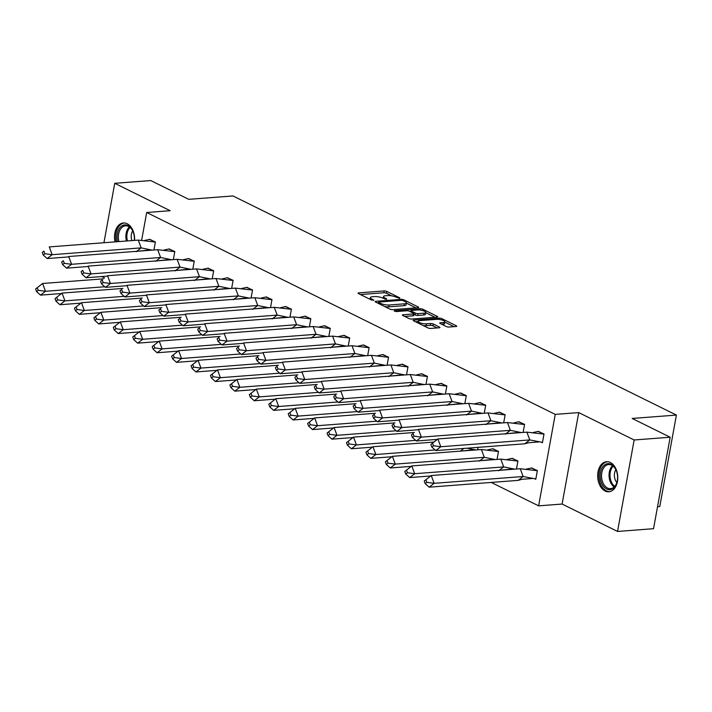 <?xml version="1.0" encoding="UTF-8"?>
<svg xmlns="http://www.w3.org/2000/svg" width="712" height="712" viewBox="0 0 712 712"><rect width="100%" height="100%" fill="white"/><g stroke="black" fill="none" stroke-linecap="round" stroke-linejoin="round"><path stroke-width="1.07" d="M399.646 298.346L399.779 297.847L386.794 291.43A1.896 0.516 10.3 0 0 384.16 290.932L358.706 292.881A1.896 0.516 10.3 0 0 358.056 293.148A1.896 0.516 10.3 0 0 358.51 293.593L371.504 300.01L373.8 300.17L371.798 299.031A6.07 1.664 10.3 0 1 370.356 297.598A6.07 1.664 10.3 0 1 372.412 296.753L374.539 296.584A6.07 1.664 10.3 0 1 382.976 298.177L386.5 299.352L386.634 298.853L384.952 298.025A6.07 1.664 10.3 0 1 383.501 296.593A6.07 1.664 10.3 0 1 385.566 295.747L387.684 295.587A6.07 1.664 10.3 0 1 396.121 297.171L399.646 298.346M605.129 491.022A15.077 10.021 85.6 0 1 597.688 474.699A15.077 10.021 85.6 0 1 606.571 461.723A15.077 10.021 85.6 0 1 610.317 462.488A15.077 10.021 85.6 0 1 617.749 478.811A15.077 10.021 85.6 0 1 608.867 491.787A15.077 10.021 85.6 0 1 605.129 491.022M115.024 241.884A15.077 10.021 85.6 0 1 123.407 222.963A15.077 10.021 85.6 0 1 127.145 223.728A15.077 10.021 85.6 0 1 134.568 240.389M617.535 531.446L634.152 439.98L578.722 412.595L562.106 504.052L617.535 531.446L653.545 528.687L670.17 437.23L632.176 418.451L676.4 415.078L232.966 195.951L188.742 199.333L150.757 180.554L114.739 183.313L103.943 242.73M670.17 437.23L634.152 439.98M446.326 326.541A1.896 0.516 10.3 0 0 448.969 327.039L456.107 326.488A1.896 0.516 10.3 0 0 456.748 326.221A1.896 0.516 10.3 0 0 456.303 325.776L441.867 318.647A1.896 0.516 10.3 0 0 439.233 318.148L413.788 320.097A1.896 0.516 10.3 0 0 413.138 320.364A1.896 0.516 10.3 0 0 413.592 320.809L428.019 327.938A1.896 0.516 10.3 0 0 430.653 328.437L439.277 327.778A1.896 0.516 10.3 0 0 439.927 327.511A1.896 0.516 10.3 0 0 439.473 327.066L433.297 324.013A1.896 0.516 10.3 0 0 430.662 323.515L426.381 323.844A5.073 1.388 10.3 0 1 420.925 323.132A5.073 1.388 10.3 0 1 418.122 321.317A5.073 1.388 10.3 0 1 419.84 320.614L436.598 319.332A5.073 1.388 10.3 0 1 442.063 320.044A5.073 1.388 10.3 0 1 444.867 321.851A5.073 1.388 10.3 0 1 443.14 322.563L440.345 322.776A1.896 0.516 10.3 0 0 439.704 323.043A1.896 0.516 10.3 0 0 440.158 323.488L446.326 326.541M141.644 240.264L146.69 212.496L170.168 210.699L114.739 183.313M146.69 212.496L555.244 414.384L538.628 505.849L491.236 482.433M578.722 412.595L555.244 414.384M418.086 307.7A1.896 0.516 10.3 0 0 418.727 307.433A1.896 0.516 10.3 0 0 418.273 306.988L403.846 299.859A1.896 0.516 10.3 0 0 401.212 299.36L375.758 301.31A1.896 0.516 10.3 0 0 375.117 301.577A1.896 0.516 10.3 0 0 375.571 302.022L389.998 309.15A1.896 0.516 10.3 0 0 392.632 309.649L418.086 307.7M422.857 309.257L437.284 316.386A1.896 0.516 10.3 0 1 437.738 316.831A1.896 0.516 10.3 0 1 437.097 317.098L411.643 319.038A1.896 0.516 10.3 0 1 409.008 318.54L402.832 315.496A1.896 0.516 10.3 0 1 402.378 315.042A1.896 0.516 10.3 0 1 403.028 314.784L413.343 313.992A1.896 0.516 10.3 0 0 413.992 313.725A1.896 0.516 10.3 0 0 413.538 313.28L409.445 311.26A1.896 0.516 10.3 0 0 406.801 310.761L396.059 311.58L394.35 310.735L420.222 308.759A1.896 0.516 10.3 0 1 422.857 309.257L422.625 310.557M657.541 506.704L659.775 506.535L676.4 415.078M153.925 250.001L155.394 241.911L149.333 239.392M173.354 259.595L174.823 251.514L168.771 248.995M192.792 269.198L194.26 261.117L188.199 258.598M212.22 278.801L213.689 270.72L207.628 268.202M231.649 288.405L233.118 280.323L227.066 277.805M251.078 298.008L252.546 289.926L246.494 287.408M270.515 307.611L271.984 299.53L265.923 297.011M289.944 317.214L291.413 309.133L285.352 306.614M309.373 326.817L310.841 318.727L304.789 316.208M328.81 336.42L330.279 328.33L324.218 325.811M348.239 346.014L349.708 337.933L343.647 335.414M367.668 355.617L369.136 347.536L363.084 345.017M387.097 365.22L388.565 357.139L382.513 354.62M406.534 374.823L408.003 366.742L401.942 364.224M425.963 384.427L427.431 376.345L421.37 373.827M445.392 394.03L446.86 385.948L440.808 383.43M464.829 403.633L466.298 395.552L460.237 393.033M484.258 413.236L485.726 405.146L479.666 402.627M478.055 447.358L477.61 449.815M503.687 422.839L505.155 414.749L499.103 412.23M497.038 459.418L498.507 451.337L492.455 448.809M523.115 432.433L524.584 424.352L518.532 421.833M516.467 469.021L517.936 460.94L511.883 458.412M541.44 442.25L542.419 442.739L544.021 433.955L537.961 431.436M534.765 478.82L535.771 479.318L537.373 470.543L531.312 468.015M101.727 276.55L104.611 277.983M562.106 504.052L538.628 505.849M391.689 295.845L386.456 293.264A1.896 0.516 10.3 0 0 383.821 292.765L360.45 294.546M378.455 302.903L377.511 302.974M416.004 307.86L406.41 303.116M403.215 300.678L401.363 300.33L379.024 302.03L378.891 302.538L380.662 303.41A6.07 1.664 10.3 0 0 389.099 304.994L404.372 303.828A6.07 1.664 10.3 0 0 406.436 302.983A6.07 1.664 10.3 0 0 404.986 301.55L403.215 300.678M384.765 306.569A6.07 1.664 10.3 0 0 388.77 306.827L389.099 304.994M406.436 302.983L406.107 304.807A6.07 1.664 10.3 0 1 404.042 305.662L388.77 306.827M425.74 312.675L435.014 317.258M404.772 316.448L413.013 315.825A1.896 0.516 10.3 0 0 413.654 315.558L413.992 313.725M409.667 311.367L410.86 311.278M424.058 313.173A5.073 1.388 10.3 0 0 425.785 312.461A5.073 1.388 10.3 0 0 422.981 310.655A5.073 1.388 10.3 0 0 417.517 309.942L411.616 310.396A1.896 0.516 10.3 0 0 410.966 310.655A1.896 0.516 10.3 0 0 411.42 311.108L415.514 313.129A1.896 0.516 10.3 0 0 418.158 313.627L424.058 313.173L423.729 315.007A5.073 1.388 10.3 0 0 425.447 314.295L425.785 312.461M423.729 315.007L417.819 315.452A1.896 0.516 10.3 0 1 415.185 314.953L413.886 314.312M444.867 321.851L444.528 323.684A5.073 1.388 10.3 0 1 442.811 324.396L442.099 324.45M423.133 325.526A5.073 1.388 10.3 0 0 426.052 325.669L426.381 323.844M437.204 327.938L432.967 325.838A1.896 0.516 10.3 0 0 430.333 325.348L426.052 325.669M418.077 321.575L415.532 321.771M454.025 326.648L444.822 322.1M35.6 289.019L36.57 291.608L38.243 290.318L45.515 291.27L42.613 283.492L35.6 289.019L42.613 283.492L103.489 278.837M61.481 293.531L40.495 295.133L45.515 291.27L104.762 286.749M38.243 290.318L37.273 287.728M40.495 295.133L36.57 291.608M136.143 251.745L141.163 247.883L52.163 254.691L47.143 258.554L68.129 256.943M47.143 258.554L43.218 255.021L44.892 253.739L43.922 251.14L42.248 252.431L43.218 255.021M152.163 250.135L141.163 247.883L138.261 240.104L49.262 246.913L52.163 254.691L44.892 253.739M150.446 249.885L138.315 251.194M42.248 252.431L43.922 251.14M155.376 242.08L149.769 239.312L144.465 240.487M138.261 240.104L155.367 242.08M117.56 241.688A13.047 8.669 85.6 0 1 117.302 240.487A13.047 8.669 85.6 0 1 122.108 225.731A13.047 8.669 85.6 0 1 132.939 231.364A13.047 8.669 85.6 0 1 134.114 235.334A13.047 8.669 85.6 0 1 134.337 240.407M133.028 231.587A12.086 8.028 -94.4 0 0 125.508 225.802A12.086 8.028 -94.4 0 0 118.646 240.238A12.086 8.028 -94.4 0 0 118.94 241.582M132.699 230.884A8.606 5.714 -94.4 0 0 131.4 238.751A8.606 5.714 -94.4 0 0 131.88 240.594M124.547 222.972A14.979 9.959 -94.4 0 0 116.056 240.87A14.979 9.959 -94.4 0 0 116.243 241.786M600.474 479.247A13.047 8.669 85.6 0 1 605.271 464.491A13.047 8.669 85.6 0 1 616.102 470.125A13.047 8.669 85.6 0 1 617.277 474.094A13.047 8.669 85.6 0 1 617.01 482.033A13.047 8.669 85.6 0 1 608.448 489.616A13.047 8.669 85.6 0 1 600.474 479.247M616.2 470.347A12.086 8.028 -94.4 0 0 608.671 464.562A12.086 8.028 -94.4 0 0 601.809 478.998A12.086 8.028 -94.4 0 0 610.513 488.663A12.086 8.028 -94.4 0 0 617.073 481.802M615.862 469.644A8.606 5.714 -94.4 0 0 614.572 477.512A8.606 5.714 -94.4 0 0 616.85 482.549M607.71 461.732A14.979 9.959 -94.4 0 0 599.228 479.621A14.979 9.959 -94.4 0 0 609.988 491.609M55.029 298.622L55.999 301.212L57.672 299.921L64.952 300.873L62.042 293.095L55.029 298.622L62.042 293.095L122.927 288.44M80.91 303.134L59.933 304.736L64.952 300.873L124.191 296.343M57.672 299.921L56.702 297.331M59.933 304.736L55.999 301.212M74.466 308.225L75.427 310.815L77.101 309.524L84.381 310.477L81.48 302.698L74.466 308.225L81.48 302.698L142.355 298.043M100.339 312.737L79.361 314.339L84.381 310.477L143.619 305.946M77.101 309.524L76.139 306.934M79.361 314.339L75.427 310.815M93.895 317.819L94.865 320.418L96.538 319.127L103.81 320.08L100.908 312.301L93.895 317.819L100.908 312.301L161.784 307.646M119.767 322.34L98.79 323.942L103.81 320.08L163.048 315.55M96.538 319.127L95.568 316.537M98.79 323.942L94.865 320.418M113.324 327.422L114.294 330.021L115.967 328.73L123.247 329.683L120.337 321.904L113.324 327.422L120.337 321.904L181.213 317.249M139.205 331.943L118.219 333.545L123.247 329.683L182.486 325.153M115.967 328.73L114.997 326.14M118.219 333.545L114.294 330.021M132.752 337.025L133.722 339.624L135.396 338.333L142.676 339.286L139.766 331.507L132.752 337.025L139.766 331.507L200.65 326.853M158.634 341.546L137.656 343.148L142.676 339.286L201.914 334.756M135.396 338.333L134.426 335.744M137.656 343.148L133.722 339.624M155.572 261.349L160.6 257.486L71.6 264.294L66.581 268.157L87.558 266.546M66.581 268.157L62.647 264.624L64.32 263.342L63.35 260.743L61.677 262.034L62.647 264.624M171.601 259.738L160.6 257.486L157.69 249.707L68.69 256.516L71.6 264.294L64.32 263.342M169.874 259.488L157.752 260.797M61.677 262.034L63.35 260.743M157.69 249.707L174.796 251.683L169.198 248.915L163.902 250.09M175.01 270.952L180.029 267.089L91.029 273.897L86.01 277.751L106.987 276.149M86.01 277.751L82.076 274.227L83.749 272.945L82.788 270.346L81.115 271.637L82.076 274.227M191.03 269.332L180.029 267.089L177.119 259.31L88.128 266.11L91.029 273.897L83.749 272.945M189.303 269.091L177.181 270.391M81.115 271.637L82.788 270.346M177.119 259.31L194.225 261.286L188.635 258.518L183.331 259.693M194.438 280.555L199.458 276.692L110.458 283.492L105.438 287.354L126.425 285.752M105.438 287.354L101.513 283.83L103.187 282.539L102.216 279.95L100.543 281.24L101.513 283.83M210.458 278.935L199.458 276.692L196.556 268.913L107.556 275.713L110.458 283.492L103.187 282.539M208.732 278.695L196.61 279.994M100.543 281.24L102.216 279.95M213.671 270.889L208.064 268.113L202.76 269.296M196.556 268.913L213.662 270.88M213.867 290.158L218.887 286.295L129.895 293.095L124.867 296.957L145.853 295.355M124.867 296.957L120.942 293.433L122.615 292.142L121.645 289.553L119.972 290.843L120.942 293.433M229.896 288.538L218.887 286.295L215.985 278.517L126.985 285.316L129.895 293.095L122.615 292.142M228.169 288.298L216.048 289.597M119.972 290.843L121.645 289.553M215.985 278.517L233.091 280.483L227.493 277.716L222.189 278.899M233.305 299.761L238.324 295.898L149.324 302.698L144.305 306.56L165.282 304.958M144.305 306.56L140.371 303.036L142.044 301.746L141.083 299.156L139.401 300.446L140.371 303.036M249.325 298.141L238.324 295.898L235.414 288.12L146.414 294.919L149.324 302.698L142.044 301.746M247.598 297.901L235.476 299.2M139.401 300.446L141.083 299.156M235.414 288.12L252.52 290.087L246.922 287.319L241.626 288.502M152.19 346.628L153.16 349.218L154.833 347.937L162.105 348.889L159.203 341.11L152.19 346.628L159.203 341.11L220.079 336.456M178.062 351.141L157.085 352.752L162.105 348.889L221.343 344.359M154.833 347.937L153.863 345.338M157.085 352.752L153.16 349.218M252.733 309.364L257.753 305.501L168.753 312.301L163.733 316.164L184.711 314.562M163.733 316.164L159.808 312.639L161.482 311.349L160.511 308.759L158.838 310.04L159.808 312.639M268.753 307.744L257.753 305.501L254.852 297.723L165.851 304.522L168.753 312.301L161.482 311.349M267.027 307.495L254.905 308.803M158.838 310.04L160.511 308.759M254.852 297.723L271.948 299.69L266.359 296.922L261.055 298.097M171.619 356.231L172.589 358.821L174.262 357.54L181.533 358.492L178.632 350.713L171.619 356.231L178.632 350.713L239.508 346.059M197.5 360.744L176.514 362.355L181.533 358.492L240.781 353.962M174.262 357.54L173.292 354.941M176.514 362.355L172.589 358.821M272.162 318.967L277.182 315.105L188.182 321.904L183.162 325.767L204.148 324.165M183.162 325.767L179.237 322.242L180.91 320.952L179.94 318.362L178.267 319.643L179.237 322.242M288.182 317.347L277.182 315.105L274.28 307.326L185.28 314.125L188.182 321.904L180.91 320.952M286.464 317.098L274.334 318.406M178.267 319.643L179.94 318.362M274.28 307.326L291.386 309.293L285.788 306.525L280.483 307.7M191.047 365.834L192.018 368.424L193.691 367.143L200.971 368.086L198.061 360.308L191.047 365.834L198.061 360.308L258.945 355.662M216.929 370.347L195.951 371.949L200.971 368.086L260.209 363.565M193.691 367.143L192.721 364.544M195.951 371.949L192.018 368.424M291.591 328.561L296.619 324.708L207.619 331.507L202.6 335.37L223.577 333.768M202.6 335.37L198.666 331.845L200.339 330.555L199.369 327.965L197.696 329.247L198.666 331.845M307.62 326.95L296.619 324.708L293.709 316.92L204.709 323.729L207.619 331.507L200.339 330.555M305.893 326.701L293.771 328.01M197.696 329.247L199.369 327.965M293.709 316.92L310.815 318.896L305.217 316.128L299.921 317.303M210.485 375.438L211.446 378.028L213.119 376.737L220.4 377.689L217.498 369.911L210.485 375.438L217.498 369.911L278.374 365.256M236.357 379.95L215.38 381.552L220.4 377.689L279.638 373.168M213.119 376.737L212.158 374.147M215.38 381.552L211.446 378.028M311.028 338.164L316.048 334.302L227.048 341.11L222.028 344.973L243.006 343.362M222.028 344.973L218.095 341.44L219.768 340.158L218.806 337.559L217.133 338.85L218.095 341.44M327.048 336.553L316.048 334.302L313.138 326.523L224.147 333.332L227.048 341.11L219.768 340.158M325.322 336.304L313.2 337.613M217.133 338.85L218.806 337.559M313.138 326.523L330.243 328.499L324.654 325.731L319.35 326.906M229.914 385.041L230.884 387.631L232.557 386.34L239.828 387.292L236.927 379.514L229.914 385.041L236.927 379.514L297.803 374.859M255.786 389.553L234.809 391.155L239.828 387.292L299.067 382.762M232.557 386.34L231.587 383.75M234.809 391.155L230.884 387.631M330.457 347.767L335.477 343.905L246.477 350.713L241.457 354.576L262.443 352.965M241.457 354.576L237.532 351.043L239.205 349.761L238.235 347.162L236.562 348.453L237.532 351.043M346.477 346.157L335.477 343.905L332.575 336.126L243.575 342.935L246.477 350.713L239.205 349.761M344.75 345.907L332.629 347.216M236.562 348.453L238.235 347.162M332.575 336.126L349.681 338.102L344.083 335.334L338.779 336.509M249.342 394.644L250.312 397.234L251.986 395.943L259.266 396.895L256.356 389.117L249.342 394.644L256.356 389.117L317.232 384.462M275.224 399.156L254.237 400.758L259.266 396.895L318.504 392.365M251.986 395.943L251.016 393.353M254.237 400.758L250.312 397.234M349.886 357.371L354.905 353.508L265.914 360.317L260.886 364.17L281.872 362.568M260.886 364.17L256.961 360.646L258.634 359.364L257.664 356.765L255.991 358.056L256.961 360.646M365.915 355.751L354.905 353.508L352.004 345.729L263.004 352.529L265.914 360.317L258.634 359.364M364.188 355.51L352.066 356.81M255.991 358.056L257.664 356.765M352.004 345.729L369.11 347.705L363.512 344.928L358.207 346.112M268.771 404.238L269.741 406.837L271.414 405.546L278.695 406.499L275.784 398.72L268.771 404.238L275.784 398.72L336.669 394.065M294.652 408.759L273.675 410.361L278.695 406.499L337.933 401.969M271.414 405.546L270.444 402.956M273.675 410.361L269.741 406.837M369.323 366.974L374.343 363.111L285.343 369.911L280.323 373.773L301.301 372.171M280.323 373.773L276.389 370.249L278.063 368.958L277.102 366.368L275.419 367.659L276.389 370.249M385.343 365.354L374.343 363.111L371.433 355.332L282.433 362.132L285.343 369.911L278.063 368.958M383.617 365.114L371.495 366.413M275.419 367.659L277.102 366.368M371.433 355.332L388.538 357.299L382.94 354.532L377.645 355.715M288.209 413.841L289.179 416.44L290.852 415.149L298.123 416.102L295.222 408.323L288.209 413.841L295.222 408.323L356.098 403.668M314.081 418.362L293.104 419.964L298.123 416.102L357.362 411.572M290.852 415.149L289.882 412.56M293.104 419.964L289.179 416.44M388.752 376.577L393.772 372.714L304.772 379.514L299.752 383.376L320.729 381.774M299.752 383.376L295.827 379.852L297.5 378.562L296.53 375.972L294.857 377.262L295.827 379.852M404.772 374.957L393.772 372.714L390.87 364.936L301.87 371.735L304.772 379.514L297.5 378.562M403.045 374.717L390.924 376.016M294.857 377.262L296.53 375.972M390.87 364.936L407.967 366.903L402.378 364.135L397.073 365.318M307.637 423.444L308.608 426.043L310.281 424.752L317.552 425.705L314.651 417.926L307.637 423.444L314.651 417.926L375.527 413.272M333.519 427.965L312.532 429.567L317.552 425.705L376.799 421.175M310.281 424.752L309.311 422.163M312.532 429.567L308.608 426.043M408.181 386.18L413.2 382.317L324.2 389.117L319.181 392.98L340.167 391.377M319.181 392.98L315.256 389.455L316.929 388.165L315.959 385.575L314.286 386.865L315.256 389.455M424.201 384.56L413.2 382.317L410.299 374.539L321.299 381.338L324.2 389.117L316.929 388.165M422.483 384.32L410.352 385.619M314.286 386.865L315.959 385.575M410.299 374.539L427.405 376.506L421.807 373.738L416.502 374.921M327.066 433.047L328.036 435.637L329.709 434.356L336.99 435.308L334.079 427.529L327.066 433.047L334.079 427.529L394.964 422.875M352.947 437.56L331.97 439.171L336.99 435.308L396.228 430.778M329.709 434.356L328.739 431.757M331.97 439.171L328.036 435.637M427.609 395.783L432.638 391.92L343.638 398.72L338.618 402.583L359.596 400.981M338.618 402.583L334.685 399.058L336.358 397.768L335.388 395.178L333.714 396.459L334.685 399.058M443.638 394.163L432.638 391.92L429.728 384.142L340.728 390.941L343.638 398.72L336.358 397.768M441.912 393.914L429.79 395.222M333.714 396.459L335.388 395.178M429.728 384.142L446.833 386.109L441.235 383.341L435.94 384.516M346.504 442.65L347.465 445.24L349.138 443.959L356.418 444.911L353.517 437.132L346.504 442.65L353.517 437.132L414.393 432.478M372.376 447.163L351.399 448.774L356.418 444.911L415.657 440.381M349.138 443.959L348.177 441.36M351.399 448.774L347.465 445.24M447.047 405.386L452.067 401.524L363.067 408.323L358.047 412.186L379.024 410.584M358.047 412.186L354.113 408.661L355.786 407.371L354.825 404.781L353.152 406.062L354.113 408.661M463.067 403.766L452.067 401.524L449.156 393.745L360.165 400.545L363.067 408.323L355.786 407.371M461.34 403.517L449.219 404.825M353.152 406.062L354.825 404.781M449.156 393.745L466.262 395.712L460.673 392.944L455.368 394.119M365.932 452.253L366.903 454.843L368.576 453.562L375.847 454.505L372.946 446.727L365.932 452.253L372.946 446.727L433.822 442.081M391.805 456.766L370.827 458.368L375.847 454.505L435.085 449.984M368.576 453.562L367.606 450.963M370.827 458.368L366.903 454.843M475.919 449.948L466.894 448.213M460.397 451.132L463.886 448.444M461.919 451.016L474.147 449.69M466.476 414.98L471.495 411.127L382.495 417.926L377.476 421.789L398.462 420.187M377.476 421.789L373.551 418.264L375.224 416.974L374.254 414.384L372.581 415.666L373.551 418.264M482.496 413.369L471.495 411.127L468.594 403.339L379.594 410.148L382.495 417.926L375.224 416.974M480.769 413.12L468.647 414.428M372.581 415.666L374.254 414.384M468.594 403.339L485.7 405.315L480.102 402.547L474.797 403.722M385.361 461.857L392.374 456.33L481.374 449.53L484.276 457.309L395.285 464.108L390.256 467.971L386.331 464.447L388.004 463.156L387.034 460.566L385.361 461.857L386.331 464.447M388.004 463.156L395.285 464.108L392.374 456.33L387.034 460.566M487.578 449.895L492.882 448.729L498.489 451.506L481.374 449.53M411.242 466.369L390.256 467.971M495.347 459.552L484.276 457.309L479.256 461.171M481.348 460.619L493.576 459.293M485.904 424.583L490.924 420.721L401.933 427.529L396.904 431.392L417.891 429.781M396.904 431.392L392.98 427.859L394.653 426.577L393.683 423.978L392.009 425.269L392.98 427.859M501.933 422.973L490.924 420.721L488.023 412.942L399.023 419.751L401.933 427.529L394.653 426.577M500.207 422.723L488.085 424.032M392.009 425.269L393.683 423.978M488.023 412.942L505.128 414.918L499.53 412.15L494.226 413.325M404.79 471.46L411.803 465.933L500.803 459.133L503.713 466.912L414.713 473.711L409.694 477.574L405.76 474.05L407.433 472.759L406.463 470.169L404.79 471.46L405.76 474.05M407.433 472.759L414.713 473.711L411.803 465.933L406.463 470.169M507.006 459.498L512.311 458.332L517.918 461.1M517.909 461.1L500.803 459.133M430.671 475.972L409.694 477.574M514.785 469.155L503.713 466.912L498.694 470.774M500.785 470.223L513.014 468.897M505.342 434.187L510.362 430.324L421.362 437.132L416.342 440.995L437.319 439.384M416.342 440.995L412.408 437.462L414.081 436.18L413.12 433.581L411.438 434.872L412.408 437.462M521.362 432.576L510.362 430.324L507.451 422.545L418.451 429.354L421.362 437.132L414.081 436.18M519.635 432.326L507.514 433.626M411.438 434.872L413.12 433.581M507.451 422.545L524.557 424.521L518.959 421.753L513.663 422.928M424.227 481.054L431.241 475.536L520.241 468.736L523.142 476.515L434.142 483.314L429.122 487.177L425.197 483.653L426.871 482.362L425.901 479.772L424.227 481.054L425.197 483.653M426.871 482.362L434.142 483.314L431.241 475.536L425.901 479.772M526.435 469.101L531.748 467.935L537.346 470.703L520.241 468.736M535.842 478.936L523.142 476.515L518.122 480.377L429.122 487.177M518.122 480.377L521.949 479.301L532.442 478.5M432.549 443.184L437.889 438.948L440.79 446.736L433.519 445.783L432.549 443.184L430.876 444.475L437.889 438.948L526.889 432.148L529.79 439.927L440.79 446.736L435.771 450.589L524.771 443.79L529.79 439.927L542.491 442.357M435.771 450.589L431.846 447.065L433.519 445.783M539.064 441.93L528.615 442.731L524.771 443.79M430.876 444.475L431.846 447.065M543.995 434.124L538.397 431.347L533.092 432.531M526.889 432.148L543.986 434.124M399.69 298.346L399.779 297.847M373.391 300.357L373.48 299.859M386.545 299.352L386.634 298.853M384.765 299.058L384.952 298.025M371.611 300.063L371.798 299.031M358.572 293.62L358.706 292.881M383.821 292.765L384.16 290.932M386.456 293.264L386.794 291.43M375.625 302.048L375.758 301.31M401.034 300.357L401.212 299.36M403.66 300.891L403.846 299.859M418.149 307.691L418.273 306.988M378.704 303.57L378.891 302.538M380.475 304.442L380.662 303.41M404.042 305.662L404.372 303.828M437.159 317.089L437.284 316.386M402.894 315.523L403.028 314.784M413.013 315.825L413.343 313.992M394.252 311.251L394.35 310.735M419.991 310.032L420.222 308.759M411.233 312.141L411.42 311.108M415.185 314.953L415.514 313.129M417.819 315.452L418.158 313.627M440.212 323.515L440.345 322.776M442.811 324.396L443.14 322.563M430.333 325.348L430.662 323.515M432.967 325.838L433.297 324.013M439.349 327.769L439.473 327.066M413.645 320.836L413.788 320.097M439.01 319.412L439.233 318.148M441.636 319.919L441.867 318.647M456.169 326.488L456.303 325.776M126.442 241.012A12.086 8.028 85.6 0 1 126.149 239.668A12.086 8.028 85.6 0 1 129.37 226.923M130.02 227.422A11.686 7.761 -94.4 0 0 127.119 239.535A11.686 7.761 -94.4 0 0 127.43 240.932M614.162 486.964A12.086 8.028 85.6 0 1 609.321 478.428A12.086 8.028 85.6 0 1 612.534 465.684M613.183 466.173A11.686 7.761 -94.4 0 0 610.282 478.295A11.686 7.761 -94.4 0 0 614.723 486.385M383.198 298.284L383.501 296.593M370.044 299.289L370.356 297.598M378.366 303.401L378.579 302.217M410.744 311.901L410.966 310.655M417.828 322.901L418.122 321.317"/></g></svg>
